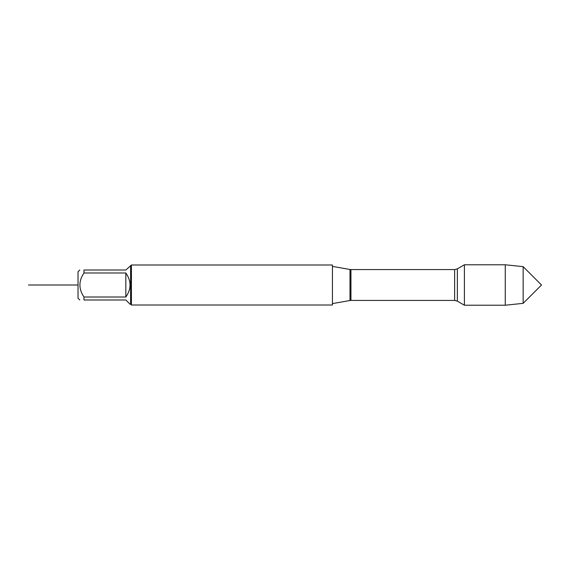 <?xml version="1.0" encoding="UTF-8"?>
<svg xmlns="http://www.w3.org/2000/svg" width="570" height="570" viewBox="0 0 570 570"><rect width="100%" height="100%" fill="white"/><g stroke="black" fill="none" stroke-linecap="round" stroke-linejoin="round"><path stroke-width="0.85" d="M332.438 305.007L332.438 264.993L131.413 264.993L131.413 305.007L332.438 305.007M464.4 285L464.4 305.221L457.361 301.152L457.361 268.848L464.4 264.779L464.4 285M79.757 299.984L78.033 298.26L78.033 271.74L79.757 270.016M130.615 265.798L130.615 304.202L130.053 304.202L125.835 299.984L83.975 299.984C78.553 299.984 78.553 299.984 83.975 299.984L83.975 297.013C78.553 289.011 78.553 281.003 83.975 272.987L83.975 270.016C78.553 270.016 78.553 270.016 83.975 270.016L125.835 270.016L131.413 264.993M125.835 297.013C131.406 289.004 131.406 280.996 125.835 272.987L125.835 297.013L83.975 297.013M125.835 272.987L83.975 272.987M523.153 266.653L541.5 285L523.153 303.347L523.153 266.653L505.262 264.779L505.262 305.221L464.4 305.221M78.033 285L28.5 285L78.033 285M332.438 303.603L350.001 300.504L350.001 269.496L332.438 266.397M454.639 269.574L350.949 269.574L350.949 300.426L454.639 300.426L454.639 269.574L457.361 268.848M454.639 300.426L457.361 301.152M350.001 300.504L350.949 300.426M350.949 269.574L350.001 269.496M130.615 304.202L131.413 305.007M505.262 264.779L464.4 264.779M523.153 303.347L505.262 305.221"/></g></svg>
